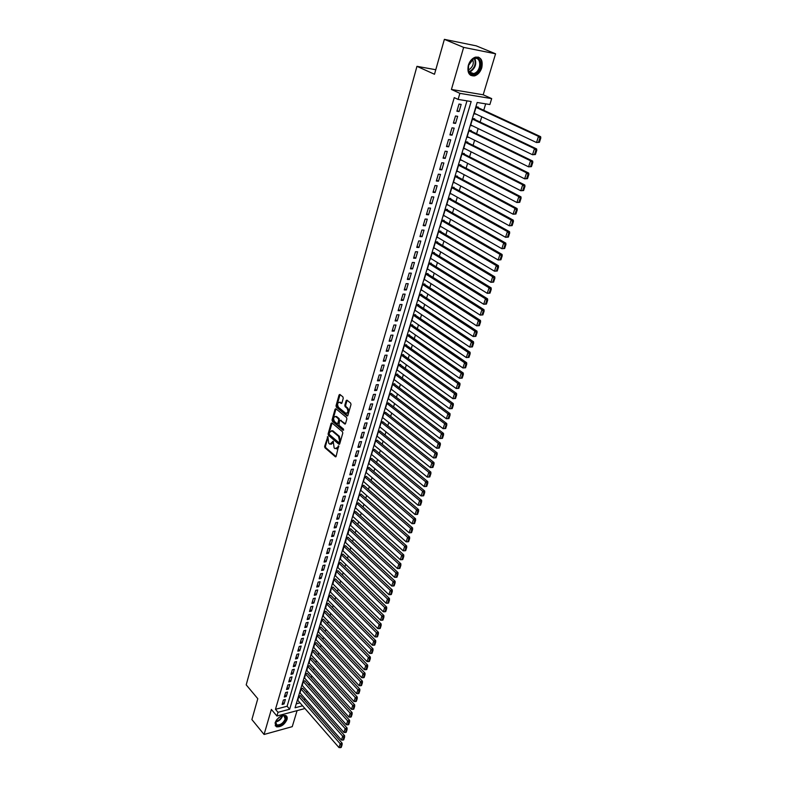 <?xml version="1.0" encoding="UTF-8"?>
<svg xmlns="http://www.w3.org/2000/svg" width="787" height="787" viewBox="0 0 787 787"><rect width="100%" height="100%" fill="white"/><g stroke="black" fill="none" stroke-linecap="round" stroke-linejoin="round"><path stroke-width="1.18" d="M327.854 436.637L324.618 446.377L324.942 447.754L335.39 456.814L336.128 456.352L338.626 445.845L337.682 447.36L334.996 448.629L334.131 447.882L333.216 441.222L329.91 444.212L328.759 443.268L327.854 436.637M468.334 65.272C467.035 72.66 469.121 76.201 474.581 75.886C477.916 74.785 480.316 72.089 481.772 67.79C483.12 60.343 481.014 56.792 475.446 57.136C472.141 58.277 469.77 60.983 468.334 65.272M275.096 722.781L276.503 726.804C280.969 727.158 284.471 724.738 286.999 719.544C287.55 717.478 287.068 716.121 285.563 715.481C281.097 715.157 277.604 717.596 275.096 722.781M343.25 398.291L342.916 396.884L339.876 394.444L339.079 394.926L336.029 405.787L336.354 407.174L346.998 415.89L347.864 415.457L351.002 404.528L350.658 403.111L346.949 400.13L346.142 400.613L344.804 405.285L345.139 406.692L346.949 408.158C348.523 411.286 348.11 412.968 345.7 413.224L338.528 407.371C336.964 404.272 337.377 402.59 339.758 402.344L341.135 403.436L341.932 402.954L343.25 398.291M444.38 39.35L476.243 45.853L495.574 53.801L463.641 47.387L444.38 39.35L434.493 74.263L416.962 66.334L246.203 684.857L257.792 698.699L251.889 719.564L264.078 734.478L271.358 709.421L276.926 716.032L278.018 712.314L275.47 709.303L454.247 97.627L458.103 99.418L459.883 93.348L491.678 98.611L489.868 104.533L477.178 102.487L295.046 707.788L302.572 705.791M463.641 47.387L451.423 89.462L459.883 93.348M331.927 422.914L331.101 423.337L328.11 433.942L328.435 435.329L338.961 444.301L339.718 443.829L342.788 433.145L342.453 431.738L331.927 422.914M332.055 419.943L335.065 409.21L335.842 408.738L346.536 417.503L346.87 418.91L345.542 423.554L344.755 424.026L340.289 420.347L339.512 420.829L338.971 425.275L343.457 429.013L343.093 430.292L332.38 421.33L332.055 419.943L332.881 419.884L335.892 409.161L335.065 409.21M264.078 734.478L292.243 726.657L297.083 710.631M478.122 107.691L478.299 107.101L476.184 106.766L474.059 113.84L476.165 114.154M474.581 119.427L474.758 118.847L472.643 118.532L470.537 125.546L472.505 125.831M471.069 131.075L471.246 130.494L469.131 130.209L467.035 137.164L468.885 137.41M467.576 142.624L467.753 142.054L465.648 141.778L463.573 148.674L465.304 148.891M464.123 154.085L464.3 153.514L462.195 153.258L460.129 160.105L461.772 160.292M460.7 165.447L460.867 164.876L458.762 164.64L456.726 171.428L458.28 171.596M457.296 176.711L457.463 176.15L455.368 175.934L453.342 182.663L454.817 182.81M453.922 187.886L454.089 187.336L451.994 187.139L449.987 193.809L451.394 193.936M450.577 198.973L450.744 198.422L448.649 198.245L446.662 204.866L448 204.974M447.252 209.972L447.419 209.431L445.334 209.263L443.356 215.835L444.635 215.933M443.966 220.881L444.124 220.34L442.048 220.203L440.081 226.715L441.31 226.794M440.7 231.712L440.858 231.171L438.782 231.044L436.834 237.507L438.005 237.576M437.454 242.445L437.621 241.914L435.545 241.806L433.607 248.22L434.739 248.269M434.247 253.099L434.404 252.568L432.329 252.47L430.41 258.834L431.502 258.884M431.06 263.665L431.217 263.143L429.141 263.065L427.243 269.38L428.285 269.41M427.892 274.151L428.049 273.63L425.983 273.571L424.095 279.828L425.108 279.857M424.754 284.55L424.911 284.038L422.845 283.989L420.976 290.206L421.95 290.226M421.635 294.869L421.793 294.358L419.727 294.328L417.877 300.496L418.812 300.506M418.546 305.12L418.704 304.608L416.638 304.589L414.798 310.708L415.713 310.708M415.477 315.282L415.634 314.77L413.578 314.77L411.749 320.85L412.634 320.84M412.437 325.365L412.585 324.854L410.539 324.874L408.719 330.904L409.574 330.894M409.417 335.37L409.565 334.868L407.518 334.898L405.718 340.879L406.545 340.86M406.417 345.296L406.574 344.804L404.528 344.854L402.737 350.786L403.544 350.756M403.446 355.153L403.593 354.662L401.557 354.721L399.786 360.613L400.563 360.584M400.494 364.932L400.642 364.44L398.606 364.519L396.845 370.362L397.602 370.333M397.563 374.642L397.71 374.15L395.674 374.248L393.933 380.042L394.671 380.003M394.661 384.272L394.808 383.79L392.772 383.889L391.041 389.644L391.759 389.604M391.778 393.825L389.89 393.47L388.168 399.186L388.876 399.137M388.916 403.318L387.027 402.974L385.325 408.65L386.004 408.601M386.073 412.732L384.194 412.408L382.492 418.035L383.161 417.986M383.249 422.088L381.37 421.773L379.688 427.361L380.337 427.311M380.446 431.365L378.577 431.069L376.904 436.618L377.544 436.559M377.671 440.572L375.793 440.297L374.14 445.796L374.76 445.747M374.907 449.721L373.038 449.456L371.395 454.916L372.005 454.856M372.172 458.791L370.303 458.546L368.67 463.976L369.26 463.907M369.447 467.803L367.588 467.576L365.965 472.957L366.545 472.889M366.752 476.745L364.893 476.538L363.279 481.88L363.85 481.811M364.076 485.628L362.217 485.431L360.613 490.734L361.174 490.665M361.41 494.443L359.551 494.256L357.967 499.529L358.508 499.46M358.774 503.198L356.914 503.031L355.34 508.254L355.872 508.186M356.147 511.884L354.298 511.727L352.733 516.921L353.255 516.852M353.54 520.512L351.691 520.374L350.658 525.45M350.963 529.08L349.113 528.953L348.07 533.999M348.395 537.59L346.546 537.472L345.513 542.479M345.847 546.03L343.998 545.932L342.965 550.9M343.309 554.422L341.469 554.333L340.437 559.262M340.801 562.754L338.961 562.675L337.928 567.565M338.302 571.018L336.472 570.959L335.439 575.818M335.823 579.232L333.993 579.183L332.96 584.003M333.363 587.387L331.534 587.348L330.51 592.139M330.924 595.484L329.094 595.464L328.071 600.215M328.494 603.531L326.664 603.521L325.651 608.243M326.084 611.519L324.264 611.519L323.241 616.201M323.683 619.458L321.873 619.467L320.85 624.121M321.312 627.337L319.492 627.357L318.479 631.981M318.951 635.158L317.131 635.198L316.128 639.782M316.6 642.93L314.79 642.979L313.787 647.534M314.269 650.652L312.469 650.711L311.465 655.237M311.957 658.326L310.157 658.394L309.153 662.88M309.655 665.94L307.855 666.018L306.861 670.485M307.373 673.505L305.572 673.593L304.579 678.03M305.11 681.021L303.31 681.119L302.316 685.526M302.857 688.487L301.057 688.595L300.073 692.973M283.418 700.007L282.11 704.473L284.048 703.971L285.366 699.505L283.418 700.007M285.632 692.511L284.304 697.016L286.252 696.515L287.58 692.019L285.632 692.511M287.855 684.975L286.517 689.501L288.465 689.009L289.803 684.483L287.855 684.975M290.088 677.381L288.74 681.945L290.698 681.463L292.046 676.899L290.088 677.381M292.341 669.737L290.983 674.331L292.941 673.849L294.299 669.265L292.341 669.737M294.604 662.034L293.246 666.658L295.204 666.196L296.571 661.582L294.604 662.034M296.896 654.292L295.518 658.945L297.486 658.493L298.853 653.84L296.896 654.292M299.188 646.491L297.811 651.174L299.778 650.731L301.155 646.048L299.188 646.491M301.5 638.631L300.113 643.353L302.08 642.91L303.477 638.198L301.5 638.631M303.831 630.721L302.434 635.473L304.412 635.04L305.809 630.298L303.831 630.721M306.182 622.763L304.776 627.544L306.753 627.121L308.16 622.34L306.182 622.763M308.543 614.736L307.127 619.556L309.104 619.143L310.531 614.332L308.543 614.736M310.924 606.659L309.498 611.519L311.475 611.115L312.911 606.265L310.924 606.659M313.324 598.533L311.878 603.413L313.865 603.029L315.312 598.14L313.324 598.533M315.735 590.339L314.279 595.257L316.276 594.883L317.722 589.965L315.735 590.339M318.164 582.095L316.699 587.053L318.696 586.679L320.161 581.731L318.164 582.095M320.604 573.792L319.138 578.779L321.135 578.415L322.611 573.428L320.604 573.792M323.073 565.43L321.588 570.447L323.595 570.103L325.08 565.076L323.073 565.43M325.552 556.999L324.067 562.066L326.074 561.721L327.559 556.665L325.552 556.999M328.051 548.519L326.556 553.615L328.563 553.281L330.068 548.195L328.051 548.519M330.57 539.971L329.055 545.106L331.071 544.791L332.586 539.656L330.57 539.971M333.108 531.373L331.583 536.537L333.599 536.232L335.124 531.068L333.108 531.373M335.665 522.696L334.131 527.91L336.147 527.605L337.682 522.411L335.665 522.696M338.233 513.97L336.688 519.213L338.715 518.928L340.259 513.685L338.233 513.97M340.82 505.175L339.266 510.458L341.292 510.183L342.857 504.9L340.82 505.175M343.437 496.312L341.863 501.644L343.899 501.368L345.473 496.056L343.437 496.312M346.064 487.389L344.48 492.751L346.516 492.495L348.1 487.143L346.064 487.389M348.71 478.407L347.116 483.808L349.162 483.562L350.756 478.171L348.71 478.407M351.376 469.347L349.772 474.787L351.819 474.561L353.422 469.121L351.376 469.347M354.071 460.228L352.458 465.707L354.504 465.491L356.118 460.011L354.071 460.228M356.777 451.04L355.153 456.558L357.2 456.352L358.833 450.833L356.777 451.04M359.502 441.773L357.869 447.341L359.915 447.144L361.558 441.586L359.502 441.773M362.256 432.447L360.603 438.054L362.659 437.867L364.312 432.27L362.256 432.447M365.02 423.052L363.358 428.699L365.424 428.531L367.086 422.885L365.02 423.052M367.814 413.578L366.132 419.274L368.198 419.117L369.88 413.431L367.814 413.578M370.618 404.036L368.936 409.771L371.002 409.633L372.694 403.908L370.618 404.036M373.451 394.425L371.749 400.199L373.825 400.071L375.527 394.307L373.451 394.425M376.304 384.735L374.592 390.559L376.668 390.441L378.39 384.636L376.304 384.735M379.186 374.976L377.455 380.839L379.541 380.741L381.272 374.887L379.186 374.976M382.079 365.138L380.337 371.051L382.423 370.962L384.174 365.06L382.079 365.138M385 355.232L383.249 361.184L385.335 361.115L387.096 355.163L385 355.232M387.942 345.237L386.181 351.238L388.266 351.189L390.037 345.188L387.942 345.237M390.913 335.173L389.132 341.224L391.228 341.174L393.008 335.134L390.913 335.173M393.903 325.031L392.103 331.12L394.208 331.091L395.999 325.011L393.903 325.031M396.914 314.8L395.104 320.948L397.209 320.929L399.019 314.8L396.914 314.8M399.953 304.5L398.124 310.688L400.229 310.688L402.059 304.51L399.953 304.5M403.013 294.112L401.173 300.349L403.278 300.368L405.118 294.141L403.013 294.112M406.092 283.635L404.243 289.931L406.358 289.97L408.207 283.684L406.092 283.635M409.201 273.089L407.332 279.424L409.456 279.483L411.326 273.148L409.201 273.089M412.339 262.445L410.46 268.839L412.575 268.908L414.464 262.524L412.339 262.445M415.497 251.722L413.598 258.175L415.723 258.254L417.622 251.82L415.497 251.722M418.684 240.92L416.766 247.413L418.9 247.511L420.809 241.029L418.684 240.92M421.891 230.02L419.963 236.572L422.098 236.69L424.026 230.148L421.891 230.02M425.128 219.032L423.18 225.633L425.324 225.771L427.262 219.18L425.128 219.032M428.394 207.965L426.436 214.615L428.571 214.772L430.538 208.122L428.394 207.965M431.679 196.789L429.702 203.508L431.847 203.676L433.824 196.976L431.679 196.789M434.995 185.535L433.007 192.303L435.152 192.49L437.149 185.742L434.995 185.535M438.339 174.183L436.332 181.01L438.487 181.217L440.494 174.409L438.339 174.183M441.714 162.742L439.687 169.618L441.841 169.844L443.868 162.978L441.714 162.742M445.117 151.202L443.071 158.138L445.226 158.384L447.272 151.458L445.117 151.202M448.541 139.565L446.485 146.559L448.639 146.825L450.705 139.84L448.541 139.565M452.004 127.828L449.928 134.882L452.082 135.167L454.168 128.133L452.004 127.828M455.486 115.994L453.391 123.106L455.555 123.411L457.66 116.319L455.486 115.994M275.47 709.303L287.117 706.244L466.986 100.844M459.057 111.567L461.172 104.405L459.008 104.061L456.893 111.233L459.057 111.567L457.07 110.623M304.372 700.184L304.903 698.453M306.635 692.757L307.166 690.986M308.907 685.28L309.458 683.47M311.199 677.745L311.76 675.905M313.501 670.16L314.072 668.281M315.823 662.526L316.404 660.608M318.155 654.843L318.755 652.885M320.506 647.111L321.116 645.104M322.877 639.319L323.496 637.273M325.267 631.479L325.897 629.393M327.667 623.579L328.307 621.455M330.078 615.631L330.737 613.457M332.517 607.623L333.186 605.41M334.967 599.566L335.656 597.303M337.436 591.45L338.135 589.148M339.915 583.275L340.633 580.924M342.424 575.041L343.152 572.651M344.942 566.758L345.68 564.318M347.48 558.406L348.238 555.917M350.038 549.995L350.805 547.467M352.606 541.535L353.393 538.957M355.203 533.006L355.999 530.379M357.81 524.417L358.626 521.742M360.446 515.77L361.272 513.045M363.092 507.054L363.938 504.28M365.758 498.279L366.624 495.456M368.444 489.445L369.319 486.563M371.149 480.542L372.044 477.611M373.884 471.57L374.789 468.59M376.629 462.54L377.553 459.5M379.393 453.44L380.337 450.341M382.177 444.271L383.141 441.123M384.991 435.034L385.964 431.827M387.814 425.728L388.808 422.471M390.667 416.353L391.68 413.037M393.539 406.909L394.562 403.534M396.432 397.396L397.474 393.962M399.353 387.804L400.416 384.312M402.285 378.144L403.367 374.592M405.246 368.414L406.348 364.794M408.227 358.597L409.348 354.927M411.237 348.72L412.368 344.972M414.257 338.754L415.418 334.947M417.317 328.72L418.487 324.844M420.386 318.607L421.586 314.662M423.485 308.406L424.705 304.402M426.613 298.135L427.853 294.063M429.761 287.776L431.02 283.645M432.929 277.339L434.217 273.138M436.136 266.823L437.434 262.543M439.353 256.218L440.681 251.87M442.609 245.534L443.947 241.107M445.885 234.762L447.252 230.266M449.18 223.901L450.567 219.327M452.515 212.952L453.922 208.309M455.87 201.915L457.306 197.193M459.254 190.788L460.71 185.988M462.658 179.564L464.143 174.694M466.101 168.261L467.606 163.303M469.564 156.859L471.098 151.812M473.066 145.359L474.62 140.234M476.588 133.76L478.171 128.556M480.139 122.074L481.752 116.781M483.73 110.288L485.677 103.854M296.237 703.844L300.004 702.85M300.614 695.905L298.824 696.023L297.84 700.371M435.782 69.728L416.962 66.334M451.423 89.462L483.188 94.784L495.574 53.801M483.188 94.784L491.678 98.611M278.018 712.314L289.675 709.225L471.167 101.523L458.103 99.418M304.953 708.526L276.926 716.032M287.117 706.244L289.675 709.225M284.048 703.971L282.71 702.417M286.252 696.515L284.904 694.97M288.465 689.009L287.117 687.464M290.698 681.463L289.341 679.919M292.941 673.849L291.583 672.314M295.204 666.196L293.836 664.671M297.486 658.493L296.099 656.968M299.778 650.731L298.391 649.206M302.08 642.91L300.693 641.405M304.412 635.04L303.005 633.535M306.753 627.121L305.336 625.626M309.104 619.143L307.687 617.647M311.475 611.115L310.048 609.62M313.865 603.029L312.429 601.543M316.276 594.883L314.83 593.408M318.696 586.679L317.25 585.203M321.135 578.415L319.679 576.95M323.595 570.103L322.129 568.647M326.074 561.721L324.588 560.275M328.563 553.281L327.077 551.844M331.071 544.791L329.576 543.355M333.599 536.232L332.094 534.806M336.147 527.605L334.632 526.188M338.715 518.928L337.19 517.512M341.292 510.183L339.768 508.776M343.899 501.368L342.355 499.981M346.516 492.495L344.972 491.118M349.162 483.562L347.598 482.185M351.819 474.561L350.245 473.184M354.504 465.491L352.92 464.123M357.2 456.352L355.606 454.994M359.915 447.144L358.321 445.806M362.659 437.867L361.046 436.539M365.424 428.531L363.801 427.203M368.198 419.117L366.565 417.799M371.002 409.633L369.359 408.325M373.825 400.071L372.172 398.773M376.668 390.441L375.005 389.162M379.541 380.741L377.858 379.462M382.423 370.962L380.741 369.703M385.335 361.115L383.643 359.856M388.266 351.189L386.565 349.94M391.228 341.174L389.506 339.945M394.208 331.091L392.477 329.871M397.209 320.929L395.468 319.729M400.229 310.688L398.478 309.498M403.278 300.368L401.518 299.188M406.358 289.97L404.577 288.79M409.456 279.483L407.666 278.323M412.575 268.908L410.775 267.757M415.723 258.254L413.913 257.123M418.9 247.511L417.071 246.39M422.098 236.69L420.258 235.579M425.324 225.771L423.465 224.679M428.571 214.772L426.702 213.69M431.847 203.676L429.968 202.613M435.152 192.49L433.263 191.438M438.487 181.217L436.578 180.174M441.841 169.844L439.923 168.821M445.226 158.384L443.297 157.38M448.639 146.825L446.701 145.831M452.082 135.167L450.125 134.193M455.555 123.411L453.587 122.457M331.14 444.301L333.108 442.658L332.281 442.727M333.422 441.546L333.108 442.658M336.531 448.934L338.508 447.291L337.682 447.36M338.833 446.16L338.508 447.291M328.061 436.982L325.444 446.298L325.759 447.675L336.029 456.588M332.035 423.003L328.936 433.873L329.261 435.26L339.61 444.084M329.192 433.647L329.419 434.611L338.587 442.422L339.187 442.137L339.561 440.828L338.508 436.352L331.966 430.843L329.566 432.348L329.192 433.647M339.01 442.432L340.014 442.068L339.187 442.137M331.553 430.676L333.049 430.961L339.335 436.283L340.387 440.759L340.014 442.068M345.414 423.829L340.535 420.386M343.683 430.027L333.206 421.271L332.38 421.33M335.921 416.717L335.734 416.589C333.403 416.854 333.009 418.517 334.544 421.576L337.052 423.662L337.83 423.19L338.695 420.14L338.361 418.743L335.921 416.717L336.747 416.657L335.449 416.451M337.574 423.622L338.656 423.131L337.83 423.19M336.747 416.657L339.197 418.684L338.656 423.131M332.881 419.884L333.206 421.271M339.463 402.196L341.794 403.259M346.851 413.313C349.025 412.614 349.33 410.873 347.775 408.109L346.949 408.158M347.106 400.249L345.641 405.236L345.975 406.643L347.775 408.109M340.053 394.572L336.856 405.728L337.19 407.125L347.726 415.752M298.716 696.397L340.21 743.794L338.981 747.561L297.604 700.096M341.332 745.014L340.466 747.65L341.233 747.414L342.099 744.777L341.332 745.014L340.21 743.794L342.138 743.213L300.368 695.629M338.981 747.561L340.466 747.65M342.099 744.777L342.138 743.213M280.802 716.278C284.658 714.901 286.33 715.904 285.799 719.288C284.205 725.457 273.423 728.437 275.499 722.082L276.404 720.174M275.637 721.679L276.768 724.916C280.349 725.191 283.143 723.253 285.169 719.102L284.018 715.845L282.356 715.727M280.162 716.652L276.847 719.584M275.194 725.673L276.129 726.293C280.565 726.647 284.048 724.247 286.557 719.082L286.261 715.865M475.269 73.889C471.787 75.296 469.475 74.096 468.334 70.289L468.54 65.469C469.505 62.232 471.206 59.93 473.656 58.582C481.693 54.205 483.267 70.24 475.269 73.889M473.331 58.986L468.599 65.36L468.403 69.817C469.229 72.847 470.99 74.106 473.695 73.594L474.817 73.161C481.605 70.122 481.25 56.349 474.374 58.582L473.331 58.986M472.643 59.379C474.089 63.354 473.007 66.688 469.406 69.374L468.393 69.748M470.557 75.306L475.378 75.011C481.969 72.07 483.995 58.966 478.083 57.057M300.949 688.969L342.679 736.219L341.44 740.006L299.827 692.688M343.801 737.449L342.935 740.095L343.703 739.869L344.578 737.212L343.801 737.449L342.679 736.219L344.608 735.648L302.602 688.212M341.44 740.006L342.935 740.095M344.578 737.212L344.608 735.648M303.202 681.503L345.168 728.595L343.919 732.412L302.07 685.241M346.3 729.824L345.424 732.5L346.191 732.274L347.067 729.598L346.3 729.824L345.168 728.595L347.106 728.034L304.854 680.735M343.919 732.412L345.424 732.5M347.067 729.598L347.106 728.034M305.464 673.977L347.677 720.912L346.418 724.758L304.323 677.745M348.808 722.151L347.923 724.837L348.7 724.62L349.585 721.925L348.808 722.151L347.677 720.912L349.615 720.361L307.117 673.219M346.418 724.758L347.923 724.837M349.585 721.925L349.615 720.361M307.747 666.402L350.205 713.179L348.936 717.055L306.596 670.19M351.336 714.419L350.451 717.134L351.228 716.908L352.114 714.202L351.336 714.419L350.205 713.179L352.143 712.638L309.399 665.654M348.936 717.055L350.451 717.134M352.114 714.202L352.143 712.638M310.039 658.768L352.743 705.398L351.474 709.294L308.888 662.595M353.884 706.637L352.989 709.362L353.766 709.146L354.662 706.421L353.884 706.637L352.743 705.398L354.691 704.857L311.691 658.03M351.474 709.294L352.989 709.362M354.662 706.421L354.691 704.857M312.35 651.095L355.301 697.548L354.022 701.483L311.19 654.941M356.452 698.797L355.547 701.551L356.324 701.335L357.229 698.59L356.452 698.797L355.301 697.548L357.249 697.026L313.993 650.357M354.022 701.483L355.547 701.551M357.229 698.59L357.249 697.026M314.672 643.363L357.878 689.658L356.59 693.613L313.511 647.239M359.029 690.907L358.124 693.672L358.902 693.465L359.807 690.701L359.029 690.907L357.878 689.658L359.836 689.137L316.325 642.635M356.59 693.613L358.124 693.672M359.807 690.701L359.836 689.137M317.013 635.581L360.476 681.699L359.177 685.684L315.843 639.477M361.627 682.959L360.721 685.743L361.499 685.536L362.413 682.752L361.627 682.959L360.476 681.699L362.433 681.198L318.666 634.853M359.177 685.684L360.721 685.743M362.413 682.752L362.433 681.198M319.374 627.751L363.092 673.692L361.784 677.705L318.194 631.676M364.253 674.951L363.328 677.755L364.115 677.558L365.03 674.754L364.253 674.951L363.092 673.692L365.05 673.19L321.017 627.032M361.784 677.705L363.328 677.755M365.03 674.754L365.05 673.19M321.745 619.861L365.729 665.625L364.411 669.668L320.565 623.816M366.89 666.884L365.965 669.717L366.742 669.521L367.667 666.687L366.89 666.884L365.729 665.625L367.686 665.133L323.388 619.143M364.411 669.668L365.965 669.717M367.667 666.687L367.686 665.133M324.136 611.922L368.375 657.499L367.047 661.572L322.945 615.896M369.546 658.768L368.611 661.611L369.398 661.424L370.333 658.571L369.546 658.768L368.375 657.499L370.343 657.017L325.779 611.204M367.047 661.572L368.611 661.611M370.333 658.571L370.343 657.017M326.546 603.924L371.051 649.314L369.713 653.417L325.346 607.928M372.221 650.583L371.277 653.456L372.064 653.269L373.008 650.396L372.221 650.583L371.051 649.314L373.018 648.852L328.179 603.216M369.713 653.417L371.277 653.456M373.008 650.396L373.018 648.852M328.976 595.867L373.736 641.071L372.389 645.202L327.756 599.901M374.917 642.349L373.973 645.242L374.76 645.055L375.704 642.162L374.917 642.349L373.736 641.071L375.714 640.618L330.599 595.169M372.389 645.202L373.973 645.242M375.704 642.162L375.714 640.618M331.416 587.761L376.452 632.778L375.094 636.929L330.186 591.824M377.632 634.056L376.678 636.968L377.465 636.781L378.419 633.869L377.632 634.056L376.452 632.778L378.429 632.325L333.039 587.063M375.094 636.929L376.678 636.968M378.419 633.869L378.429 632.325M333.865 579.596L379.177 624.406L377.809 628.597L332.635 583.679M380.367 625.695L379.403 628.626L380.2 628.449L381.154 625.517L380.367 625.695L379.177 624.406L381.154 623.973L335.498 578.907M377.809 628.597L379.403 628.626M381.154 625.517L381.154 623.973M336.344 571.372L381.931 615.985L380.554 620.205L335.105 575.484M383.121 617.274L382.148 620.225L382.944 620.058L383.908 617.106L383.121 617.274L381.931 615.985L383.908 615.562L337.967 570.693M380.554 620.205L382.148 620.225M383.908 617.106L383.908 615.562M338.833 563.089L384.705 607.505L383.308 611.755L337.584 567.24M385.896 608.794L384.922 611.774L385.709 611.597L386.683 608.626L385.896 608.794L384.705 607.505L386.683 607.082L340.456 562.42M383.308 611.755L384.922 611.774M386.683 608.626L386.683 607.082M341.351 554.756L387.489 598.956L386.092 603.236L340.092 558.927M388.689 600.255L387.706 603.245L388.503 603.088L389.486 600.087L388.689 600.255L387.489 598.956L389.476 598.543L342.955 554.087M386.092 603.236L387.706 603.245M389.486 600.087L389.476 598.543M343.87 546.355L390.303 590.348L388.896 594.657L342.611 550.566M391.503 591.647L390.519 594.667L391.316 594.5L392.3 591.49L391.503 591.647L390.303 590.348L392.29 589.945L345.483 545.696M388.896 594.657L390.519 594.667M392.3 591.49L392.29 589.945M346.418 537.895L393.136 581.672L391.719 586.01L345.149 542.135M394.336 582.97L393.343 586.02L394.139 585.862L395.133 582.823L394.336 582.97L393.136 581.672L395.123 581.288L348.021 537.246M391.719 586.01L393.343 586.02M395.133 582.823L395.123 581.288M348.985 529.385L395.989 572.926L394.562 577.304L347.697 533.645M397.199 574.244L396.195 577.304L396.992 577.156L397.996 574.087L397.199 574.244L395.989 572.926L397.986 572.552L350.579 528.736M394.562 577.304L396.195 577.304M397.996 574.087L397.986 572.552M351.563 520.807L398.861 564.131L397.425 568.539L350.274 525.096M400.081 565.44L399.068 568.529L399.865 568.381L400.878 565.292L400.081 565.44L398.861 564.131L400.858 563.767L353.156 520.158M397.425 568.539L399.068 568.529M400.878 565.292L400.858 563.767M354.17 512.16L401.754 555.258L400.308 559.705L352.861 516.488M402.974 556.576L401.96 559.685L402.757 559.547L403.78 556.439L402.974 556.576L401.754 555.258L403.761 554.904L355.754 511.53M400.308 559.705L401.96 559.685M403.78 556.439L403.761 554.904M356.786 503.464L404.675 546.316L403.21 550.802L355.468 507.822M405.895 547.644L404.872 550.782L405.679 550.634L406.702 547.506L405.895 547.644L404.675 546.316L406.682 545.981L358.36 502.834M403.21 550.802L404.872 550.782M406.702 547.506L406.682 545.981M359.423 494.698L407.617 537.314L406.141 541.83L358.105 499.086M408.847 538.642L407.814 541.8L408.61 541.672L409.643 538.515L408.847 538.642L407.617 537.314L409.624 536.99L360.997 494.079M406.141 541.83L407.814 541.8M409.643 538.515L409.624 536.99M362.079 485.874L410.578 528.244L409.092 532.789L360.751 490.291M411.808 529.572L410.765 532.76L411.571 532.632L412.614 529.444L411.808 529.572L410.578 528.244L412.585 527.929L363.643 485.254M409.092 532.789L410.765 532.76M412.614 529.444L412.585 527.929M364.755 476.981L413.559 519.105L412.063 523.68L363.417 481.437M414.798 520.443L413.746 523.64L414.552 523.522L415.605 520.315L414.798 520.443L413.559 519.105L415.575 518.8L366.309 476.371M412.063 523.68L413.746 523.64M415.605 520.315L415.575 518.8M367.45 468.019L416.569 509.887L415.064 514.501L366.103 472.505M417.808 511.235L416.756 514.462L417.563 514.344L418.615 511.117L417.808 511.235L416.569 509.887L418.586 509.602L368.995 467.419M415.064 514.501L416.756 514.462M418.615 511.117L418.586 509.602M370.165 458.998L419.599 500.611L418.084 505.264L368.808 463.523M420.848 501.958L419.786 505.215L420.592 505.097L421.655 501.84L420.848 501.958L419.599 500.611L421.625 500.335L371.71 458.408M418.084 505.264L419.786 505.215M421.655 501.84L421.625 500.335M372.9 449.908L422.649 491.255L421.124 495.938L371.533 454.463M423.908 492.603L422.835 495.889L423.642 495.78L424.714 492.505L423.908 492.603L422.649 491.255L424.675 490.99L374.435 449.318M421.124 495.938L422.835 495.889M424.714 492.505L424.675 490.99M375.655 440.759L425.728 481.831L424.183 486.553L374.278 445.344M426.987 483.188L425.905 486.494L426.721 486.386L427.803 483.08L426.987 483.188L425.728 481.831L427.754 481.575L377.18 440.169M424.183 486.553L425.905 486.494M427.803 483.08L427.754 481.575M378.439 431.532L428.826 472.328L427.272 477.089L377.042 436.155M430.096 473.695L429.004 477.02L429.82 476.922L430.902 473.597L430.096 473.695L428.826 472.328L430.863 472.092L379.944 430.951M427.272 477.089L429.004 477.02M430.902 473.597L430.863 472.092M381.233 422.245L431.955 462.756L430.391 467.557L379.826 426.898M433.224 464.123L432.122 467.488L432.939 467.389L434.04 464.035L433.224 464.123L431.955 462.756L433.991 462.53L382.728 421.675M430.391 467.557L432.122 467.488M434.04 464.035L433.991 462.53M384.046 412.88L435.103 453.115L433.529 457.945L382.639 417.572M436.382 454.483L435.27 457.867L436.087 457.778L437.188 454.394L436.382 454.483L435.103 453.115L437.139 452.899L385.532 412.319M433.529 457.945L435.27 457.867M437.188 454.394L437.139 452.899M386.889 403.446L438.28 443.386L436.687 448.265L385.463 408.178M439.559 444.763L438.438 448.177L439.254 448.098L440.376 444.685L439.559 444.763L438.28 443.386L440.317 443.189L388.355 402.895M436.687 448.265L438.438 448.177M440.376 444.685L440.317 443.189M389.752 393.953L441.477 433.588L439.874 438.497L388.316 398.704M442.756 434.975L441.635 438.408L442.451 438.329L443.583 434.896L442.756 434.975L441.477 433.588L443.524 433.411L391.208 393.392M439.874 438.497L441.635 438.408M443.583 434.896L443.524 433.411M392.624 384.371L444.704 423.711L443.081 428.659L391.188 389.172M445.993 425.098L444.862 428.561L445.678 428.492L446.809 425.029L444.704 423.711L446.75 423.544L394.071 383.83M443.081 428.659L444.862 428.561M446.809 425.029L446.75 423.544M395.536 374.73L447.951 413.755L446.327 418.743L394.08 379.56M449.249 415.152L448.108 418.645L448.924 418.576L450.066 415.083L449.249 415.152L447.951 413.755L450.007 413.608L396.963 374.189M446.327 418.743L448.108 418.645M450.066 415.083L450.007 413.608M398.458 365.011L451.226 403.721L449.584 408.748L396.992 369.88M452.525 405.118L451.374 408.64L452.2 408.581L453.351 405.059L451.226 403.721L453.282 403.583L399.865 364.47M449.584 408.748L451.374 408.64M453.351 405.059L453.282 403.583M455.496 398.507L456.657 394.956L455.83 395.015L454.67 398.556L455.496 398.507L452.879 398.675L399.924 360.121M401.409 355.212L454.532 393.608L456.588 393.48L402.796 354.681M454.67 398.556L452.879 398.675L454.532 393.608L455.83 395.015M456.657 394.956L456.588 393.48M458.821 388.345L459.992 384.774L459.165 384.823L457.995 388.394L458.821 388.345L456.194 388.522L402.885 350.294M404.38 345.345L457.857 383.417L459.923 383.308L405.748 344.824M457.995 388.394L456.194 388.522L457.857 383.417L459.165 384.823M459.992 384.774L459.923 383.308M462.176 378.114L463.356 374.504L462.53 374.543L461.349 378.154L462.176 378.114L459.529 378.281L405.866 340.387M407.371 335.4L461.212 373.136L463.277 373.038L408.728 334.878M461.349 378.154L459.529 378.281L461.212 373.136L462.53 374.543M463.356 374.504L463.277 373.038M465.56 367.795L466.74 364.155L465.914 364.194L464.733 367.824L465.56 367.795L462.904 367.962L408.876 330.402M410.381 325.375L464.596 362.777L466.661 362.699L411.719 324.864M464.733 367.824L462.904 367.962L464.596 362.777L465.914 364.194M466.74 364.155L466.661 362.699M468.963 357.387L470.164 353.727L469.337 353.747L468.137 357.416L468.963 357.387L466.298 357.564L411.906 320.339M413.421 315.282L468.009 352.33L470.075 352.271L414.739 314.77M468.137 357.416L466.298 357.564L468.009 352.33L469.337 353.747M470.164 353.727L470.075 352.271M472.397 346.9L473.607 343.201L472.78 343.221L471.57 346.919L472.397 346.9L469.721 347.077L414.956 310.206M416.49 305.1L471.443 341.794L473.518 341.755L417.769 304.599M471.57 346.919L469.721 347.077L471.443 341.794L472.78 343.221M473.607 343.201L473.518 341.755M475.86 336.324L477.079 332.596L476.253 332.616L475.033 336.334L475.86 336.324L473.174 336.502L418.025 299.985M419.579 294.85L474.915 331.179L476.991 331.15L420.829 294.348M475.033 336.334L473.174 336.502L474.915 331.179L476.253 332.616M477.079 332.596L476.991 331.15M479.352 325.661L480.582 321.903L479.745 321.913L478.526 325.67L479.352 325.661L476.656 325.838L421.124 289.685M422.688 284.51L478.407 320.476L480.483 320.466L423.918 284.009M478.526 325.67L476.656 325.838L478.407 320.476L479.745 321.913M480.582 321.903L480.483 320.466M482.874 314.908L484.113 311.131L483.277 311.121L482.038 314.908L482.874 314.908L480.159 315.095L424.252 279.306M425.826 274.092L481.929 309.685L484.015 309.685L427.016 273.601M482.038 314.908L480.159 315.095L481.929 309.685L483.277 311.121M484.113 311.131L484.015 309.685M486.425 304.067L487.674 300.26L486.838 300.25L485.589 304.067L486.425 304.067L483.7 304.254L427.4 268.849M428.984 263.586L485.481 298.804L487.566 298.824L430.145 263.104M485.589 304.067L483.7 304.254L485.481 298.804L486.838 300.25M487.674 300.26L487.566 298.824M489.996 293.138L491.265 289.291L490.429 289.282L489.17 293.128L489.996 293.138L487.271 293.325L430.578 258.313M432.171 253.001L489.061 287.826L491.147 287.865L433.293 252.519M489.17 293.128L487.271 293.325L489.061 287.826L490.429 289.282M491.265 289.291L491.147 287.865M493.606 282.12L494.875 278.244L494.039 278.224L492.77 282.1L493.606 282.12L490.862 282.307L433.775 247.679M435.378 242.337L492.672 276.758L494.767 276.817L436.47 241.845M492.77 282.1L490.862 282.307L492.672 276.758L494.039 278.224M494.875 278.244L494.767 276.817M497.246 271.013L498.525 267.098L497.689 267.068L496.41 270.984L497.246 271.013L494.492 271.19L436.992 236.976M438.615 231.585L496.322 265.603L498.417 265.681L439.658 231.093M496.41 270.984L494.492 271.19L496.322 265.603L497.689 267.068M498.525 267.098L498.417 265.681M500.916 259.799L502.214 255.854L501.368 255.824L500.079 259.769L500.916 259.799L498.151 259.985L440.248 226.174M441.881 220.744L499.991 254.349L502.086 254.447L442.874 220.252M500.079 259.769L498.151 259.985L499.991 254.349L501.368 255.824M502.214 255.854L502.086 254.447M504.624 248.505L505.923 244.521L505.087 244.482L503.778 248.456L504.624 248.505L501.84 248.692L443.524 215.294M445.167 209.814L503.7 243.006L505.795 243.114L446.111 209.322M503.778 248.456L501.84 248.692L503.7 243.006L505.087 244.482M505.923 244.521L505.795 243.114M508.353 237.103L509.661 233.09L508.825 233.041L507.507 237.054L508.353 237.103L505.559 237.29L446.819 204.315M448.482 198.796L507.438 231.555L509.533 231.693L449.367 198.304M507.507 237.054L505.559 237.29L507.438 231.555L508.825 233.041M509.661 233.09L509.533 231.693M512.121 225.613L513.439 221.56L512.603 221.501L511.275 225.554L512.121 225.613L509.317 225.8L450.154 193.258M451.827 187.69L511.206 220.016L513.311 220.173L452.643 187.198M511.275 225.554L509.317 225.8L511.206 220.016L512.603 221.501M513.439 221.56L513.311 220.173M515.908 214.015L517.246 209.932L516.41 209.873L515.072 213.956L515.908 214.015L513.094 214.212L453.509 182.112M455.201 176.495L515.003 208.378L517.108 208.545L455.948 175.993M515.072 213.956L513.094 214.212L515.003 208.378L516.41 209.873M517.246 209.932L517.108 208.545M519.745 202.328L521.092 198.206L520.246 198.137L518.899 202.249L519.745 202.328L516.911 202.515L456.893 170.868M458.595 165.211L518.84 196.632L520.945 196.829L459.264 164.699M518.899 202.249L516.911 202.515L518.84 196.632L520.246 198.137M521.092 198.206L520.945 196.829M523.601 190.533L524.959 186.381L524.122 186.293L522.755 190.454L523.601 190.533L520.768 190.729L460.306 159.535M462.018 153.829L522.706 184.788L524.811 185.004L462.608 153.308M522.755 190.454L520.768 190.729L522.706 184.788L524.122 186.293M524.959 186.381L524.811 185.004M527.497 178.639L528.874 174.448L528.028 174.36L526.651 178.551L527.497 178.639L524.644 178.836L463.74 148.104M465.471 142.358L526.601 172.845L528.716 173.081L465.963 141.817M526.651 178.551L524.644 178.836L526.601 172.845L528.028 174.36M528.874 174.448L528.716 173.081M531.432 166.637L532.809 162.417L531.963 162.309L530.586 166.539L531.432 166.637L528.569 166.834L467.212 136.584M468.954 130.79L530.536 160.794L532.651 161.05L469.327 130.229M530.586 166.539L528.569 166.834L530.536 160.794L531.963 162.309M532.809 162.417L532.651 161.05M535.396 154.537L536.783 150.268L535.937 150.16L534.54 154.429L535.396 154.537L532.514 154.734L470.705 124.966M472.466 119.122L534.501 148.635L536.626 148.92L472.712 118.542M534.54 154.429L532.514 154.734L534.501 148.635L535.937 150.16M536.783 150.268L536.626 148.92M539.39 142.319L540.797 138.02L539.951 137.902L538.544 142.211L539.39 142.319L536.498 142.526L474.236 113.249M476.007 107.357L538.505 136.377L540.63 136.672L476.184 106.786M538.544 142.211L536.498 142.526L538.505 136.377L539.951 137.902M540.797 138.02L540.63 136.672M328.012 436.854L327.274 436.923M338.784 446.062L338.036 446.131M333.373 441.438L332.635 441.497M335.97 456.676L335.292 456.745M325.759 447.675L324.942 447.754M325.444 446.298L324.618 446.377M339.551 444.173L338.872 444.232M329.261 435.26L328.435 435.329M328.936 433.873L328.11 433.942M331.927 423.268L331.101 423.337M340.387 440.759L339.561 440.828M339.335 436.283L338.508 436.352M333.049 430.961L332.222 431.03M345.345 423.927L344.676 423.977M341.194 420.337L340.368 420.396M339.522 420.081L338.695 420.14M339.197 418.684L338.361 418.743M341.715 403.357L341.076 403.397M340.741 402.403L339.915 402.452M345.975 406.643L345.139 406.692M345.641 405.236L344.804 405.285M346.969 400.563L346.142 400.613M347.657 415.841L346.998 415.89M337.19 407.125L336.354 407.174M336.856 405.728L336.029 405.787M339.915 394.887L339.079 394.926M282.572 716.022C281.195 719.308 278.854 721.295 275.558 721.984L275.607 721.758M275.706 721.502C278.785 720.685 280.939 718.777 282.169 715.777M474.797 58.484C476.833 63.54 475.496 67.849 470.803 71.41L469.268 71.932L473.695 73.594M469.003 71.499L470.4 71.017C474.895 67.623 476.204 63.481 474.305 58.602M335.892 456.765L335.39 456.814M339.472 444.252L338.961 444.301M332.793 430.784L331.966 430.843M345.286 423.986L344.755 424.026M341.125 420.288L340.289 420.347M336.561 416.53L335.734 416.589M341.666 403.406L341.135 403.436M340.594 402.295L339.758 402.344M347.598 415.9L347.067 415.939M275.509 723.401L276.768 724.916"/></g></svg>
